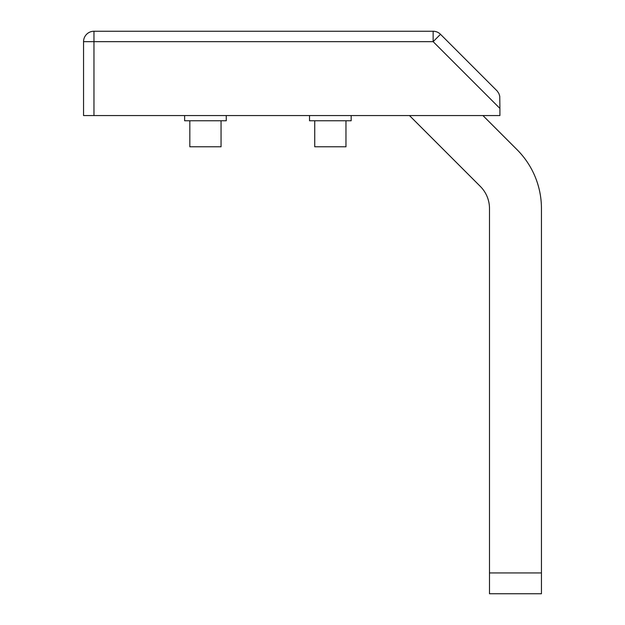 <?xml version="1.0" encoding="UTF-8"?>
<svg xmlns="http://www.w3.org/2000/svg" width="625" height="625" viewBox="0 0 625 625"><rect width="100%" height="100%" fill="white"/><g stroke="black" fill="none" stroke-linecap="round" stroke-linejoin="round"><path stroke-width="0.94" d="M93.961 115.562L499.906 115.562L499.906 108.422L433.141 41.656L93.961 41.656L93.961 115.562L83.555 115.562L83.555 41.656L93.961 41.656L93.961 31.25L433.141 31.25L433.141 41.656L440.5 34.297L497.258 91.078L498.875 93.5L499.758 96.273L499.906 108.422M351.164 115.562L351.164 120.766L309.531 120.766L309.531 115.562M226.258 115.562L226.258 120.766L184.625 120.766L184.625 115.562M345.961 120.766L345.961 146.789L314.734 146.789L314.734 120.766M221.055 120.766L221.055 146.789L189.828 146.789L189.828 120.766M93.961 31.25A10.406 10.406 0 0 0 83.555 41.656A10.406 10.406 0 0 1 93.961 31.25M440.5 34.297A10.406 10.406 0 0 0 433.141 31.25A10.406 10.406 0 0 1 440.5 34.297M489.492 572.93L541.445 572.93L541.445 593.75L489.492 593.75L489.492 208.523A31.227 31.227 0 0 0 480.352 186.445L410.195 116.289A31.227 31.227 0 0 0 409.445 115.562M517.086 149.711L482.938 115.562L517.086 149.711A83.18 83.18 0 0 1 541.445 208.523L541.445 572.93"/></g></svg>
